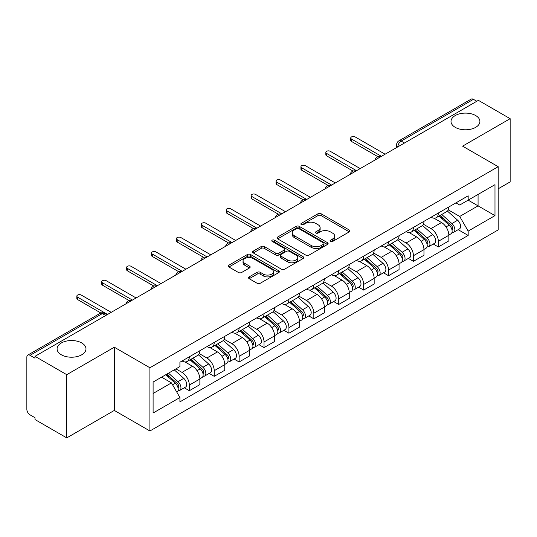 <?xml version="1.0" encoding="UTF-8"?>
<svg xmlns="http://www.w3.org/2000/svg" width="537" height="537" viewBox="0 0 537 537"><rect width="100%" height="100%" fill="white"/><g stroke="black" fill="none" stroke-linecap="round" stroke-linejoin="round"><path stroke-width="0.81" d="M330.477 241.455A1.551 0.893 0 0 0 332.665 241.455L349.312 231.843A2.215 1.282 0 0 0 349.963 230.937A2.215 1.282 0 0 0 349.312 230.037L321.113 213.753A2.215 1.282 0 0 0 317.978 213.753L301.331 223.365A1.551 0.893 0 0 0 300.881 223.996A1.551 0.893 0 0 0 301.331 224.627A1.551 0.893 0 0 0 303.526 224.627L305.681 223.385A7.088 4.095 0 0 1 315.709 223.385L318.058 224.741A7.088 4.095 0 0 1 320.133 227.634A7.088 4.095 0 0 1 318.058 230.534L315.904 231.776A1.551 0.893 0 0 0 315.447 232.407A1.551 0.893 0 0 0 315.904 233.045A1.551 0.893 0 0 0 318.099 233.045L320.253 231.796A7.088 4.095 0 0 1 330.275 231.796L332.625 233.152A7.088 4.095 0 0 1 334.705 236.052A7.088 4.095 0 0 1 332.625 238.945L330.477 240.187A1.551 0.893 0 0 0 330.02 240.818A1.551 0.893 0 0 0 330.477 241.455L330.477 240.187M81.758 342.975A14.445 8.344 0 0 0 66.011 341.17A14.445 8.344 0 0 0 57.097 348.875A14.445 8.344 0 0 0 61.325 354.769A14.445 8.344 0 0 0 77.066 356.581A14.445 8.344 0 0 0 85.987 348.875A14.445 8.344 0 0 0 81.758 342.975M475.675 115.549A14.445 8.344 0 0 0 459.934 113.743A14.445 8.344 0 0 0 451.013 121.449A14.445 8.344 0 0 0 455.242 127.343A14.445 8.344 0 0 0 470.989 129.155A14.445 8.344 0 0 0 479.903 121.449A14.445 8.344 0 0 0 475.675 115.549M249.202 276.891A2.215 1.282 0 0 0 248.55 277.79A2.215 1.282 0 0 0 249.202 278.696L257.116 283.267A2.215 1.282 0 0 0 260.25 283.267L278.737 272.595A2.215 1.282 0 0 0 279.381 271.688A2.215 1.282 0 0 0 278.737 270.782L250.531 254.504A2.215 1.282 0 0 0 247.403 254.504L228.916 265.177A2.215 1.282 0 0 0 228.265 266.077A2.215 1.282 0 0 0 228.916 266.983L238.468 272.501A2.215 1.282 0 0 0 241.603 272.501L249.517 267.936A2.215 1.282 0 0 0 250.161 267.03A2.215 1.282 0 0 0 249.517 266.124L244.778 263.385A5.927 3.423 0 0 1 243.039 260.969A5.927 3.423 0 0 1 246.698 257.807A5.927 3.423 0 0 1 253.155 258.552L271.722 269.265A5.927 3.423 0 0 1 273.461 271.688A5.927 3.423 0 0 1 269.802 274.85A5.927 3.423 0 0 1 263.338 274.105L260.25 272.319A2.215 1.282 0 0 0 257.116 272.319L249.202 276.891L249.202 278.696M149.91 367.764L114.314 347.217L66.756 374.678L34.992 356.34L478.386 100.345L510.15 118.684L462.585 146.145L498.182 166.692L149.91 367.764L149.91 430.983L498.182 229.91L498.182 166.692M305.835 255.135A2.215 1.282 0 0 0 308.97 255.135L327.456 244.463A2.215 1.282 0 0 0 328.107 243.556A2.215 1.282 0 0 0 327.456 242.65L299.257 226.372A2.215 1.282 0 0 0 296.122 226.372L277.636 237.045A2.215 1.282 0 0 0 276.991 237.951A2.215 1.282 0 0 0 277.636 238.851L305.835 255.135M272.85 241.791A1.551 0.893 0 0 1 274.427 242.006L274.427 240.167L303.096 256.72A2.215 1.282 0 0 1 303.747 257.619A2.215 1.282 0 0 1 303.096 258.525L284.61 269.198A2.215 1.282 0 0 1 281.475 269.198L253.276 252.92L253.276 251.108A2.215 1.282 0 0 0 252.625 252.014A2.215 1.282 0 0 0 253.276 252.92M253.276 251.108L261.19 246.543A2.215 1.282 0 0 1 264.318 246.543L275.756 253.142A2.215 1.282 0 0 0 278.891 253.142L284.14 250.114A2.215 1.282 0 0 0 284.791 249.208A2.215 1.282 0 0 0 284.14 248.309L272.232 241.428A1.551 0.893 0 0 1 271.776 240.798A1.551 0.893 0 0 1 272.736 239.972A1.551 0.893 0 0 1 274.427 240.167M66.756 374.678L66.756 437.89L34.992 419.551L34.992 417.712L30.045 414.853A4.518 2.604 -120 0 1 26.85 409.328L26.85 357.165A4.518 2.604 -120 0 1 27.783 355.098L100.09 313.36A4.518 2.604 60 0 1 102.345 313.581L30.045 355.326A4.518 2.604 -120 0 0 27.783 355.098M498.182 188.809L510.15 181.902L510.15 118.684M66.756 437.89L114.314 410.429L149.91 430.983M34.992 356.34L34.992 358.179L30.045 355.326M404.489 143.01L401.139 141.077A4.518 2.604 60 0 0 398.877 140.855L471.184 99.11A4.518 2.604 60 0 1 473.439 99.332L401.139 141.077A4.518 2.604 120 0 0 397.944 146.608L397.944 146.789M476.789 101.265L473.439 99.332M438.326 213.048A10.384 5.994 60 0 1 436.172 217.707L446.71 211.625A10.384 5.994 -120 0 0 448.858 206.967M423.378 224.224L430.983 228.621A10.384 5.994 60 0 1 438.326 241.335L448.858 235.253A10.384 5.994 -120 0 0 441.515 222.54L433.977 218.183M448.858 235.253L448.858 240.878L438.326 246.96L433.272 244.04M436.172 217.707A10.384 5.994 60 0 1 431.063 217.237M438.326 241.335L438.326 246.96M413.423 227.419A10.384 5.994 60 0 1 411.275 232.085L421.807 225.996A10.384 5.994 -120 0 0 423.962 221.338M408.375 258.418L413.423 261.331L423.962 255.25L423.962 249.631A10.384 5.994 -120 0 0 416.618 236.911L409.08 232.561M411.275 232.085A10.384 5.994 60 0 1 406.167 231.615M398.474 238.603L406.086 242.993A10.384 5.994 60 0 1 413.423 255.713L413.423 261.331M388.526 241.798A10.384 5.994 60 0 1 386.378 246.456L396.91 240.375A10.384 5.994 -120 0 0 399.058 235.716M383.478 272.789L388.526 275.709L399.058 269.628L399.058 264.003A10.384 5.994 -120 0 0 391.721 251.289L384.177 246.933M386.378 246.456A10.384 5.994 60 0 1 381.263 245.986M373.577 252.974L381.183 257.371A10.384 5.994 60 0 1 388.526 270.084L388.526 275.709M363.63 256.169A10.384 5.994 60 0 1 361.475 260.834L372.013 254.753A10.384 5.994 -120 0 0 374.161 250.088M358.575 287.167L363.63 290.081L374.161 283.999L374.161 278.381A10.384 5.994 -120 0 0 366.818 265.661L359.28 261.311M361.475 260.834A10.384 5.994 60 0 1 356.367 260.364M348.674 267.352L356.286 271.742A10.384 5.994 60 0 1 363.63 284.462L363.63 290.081M338.726 270.547A10.384 5.994 60 0 1 336.578 275.206L347.11 269.124A10.384 5.994 -120 0 0 349.265 264.466M333.678 301.546L338.726 304.459L349.265 298.377L349.265 292.752A10.384 5.994 -120 0 0 341.921 280.039L334.383 275.682M336.578 275.206A10.384 5.994 60 0 1 331.463 274.743M323.777 281.73L331.389 286.12A10.384 5.994 60 0 1 338.726 298.841L338.726 304.459M313.83 284.925A10.384 5.994 60 0 1 311.682 289.584L322.213 283.502A10.384 5.994 -120 0 0 324.361 278.837M308.782 315.917L313.83 318.837L324.361 312.749L324.361 307.13A10.384 5.994 -120 0 0 317.025 294.417L309.48 290.061M311.682 289.584A10.384 5.994 60 0 1 306.567 289.114M298.881 296.102L306.486 300.498A10.384 5.994 60 0 1 313.83 313.212L313.83 318.837M288.933 299.297A10.384 5.994 60 0 1 286.778 303.955L297.317 297.874A10.384 5.994 -120 0 0 299.465 293.215M283.878 330.295L288.933 333.209L299.465 327.127L299.465 321.509A10.384 5.994 -120 0 0 292.121 308.788L284.583 304.439M286.778 303.955A10.384 5.994 60 0 1 281.67 303.492M273.977 310.48L281.589 314.87A10.384 5.994 60 0 1 288.933 327.59L288.933 333.209M264.029 313.675A10.384 5.994 60 0 1 261.881 318.334L272.413 312.252A10.384 5.994 -120 0 0 274.568 307.594M258.982 344.667L264.029 347.587L274.568 341.505L274.568 335.88A10.384 5.994 -120 0 0 267.225 323.167L259.68 318.81M261.881 318.334A10.384 5.994 60 0 1 256.767 317.864M249.081 324.851L256.686 329.248A10.384 5.994 60 0 1 264.029 341.962L264.029 347.587M239.133 328.047A10.384 5.994 60 0 1 236.978 332.712L247.517 326.63A10.384 5.994 -120 0 0 249.665 321.965M234.078 359.045L239.133 361.958L249.665 355.877L249.665 350.258A10.384 5.994 -120 0 0 242.321 337.538L234.783 333.188M236.978 332.712A10.384 5.994 60 0 1 231.87 332.242M224.184 339.23L231.789 343.62A10.384 5.994 60 0 1 239.133 356.34L239.133 361.958M214.229 342.425A10.384 5.994 60 0 1 212.081 347.083L222.613 341.002A10.384 5.994 -120 0 0 224.768 336.343M209.182 373.416L214.229 376.336L224.768 370.255L224.768 364.63A10.384 5.994 -120 0 0 217.425 351.916L209.886 347.56M212.081 347.083A10.384 5.994 60 0 1 206.973 346.613M199.281 353.608L206.893 357.998A10.384 5.994 60 0 1 214.229 370.711L214.229 376.336M189.333 356.796A10.384 5.994 60 0 1 187.185 361.461L197.717 355.38A10.384 5.994 -120 0 0 199.865 350.715M184.285 387.795L189.333 390.708L199.865 384.626L199.865 379.008A10.384 5.994 -120 0 0 192.528 366.288L184.983 361.938M187.185 361.461A10.384 5.994 60 0 1 182.07 360.992M175.928 368.872L181.989 372.376A10.384 5.994 60 0 1 189.333 385.089L189.333 390.708M455.96 202.865L459.712 205.027L494.986 184.661L478.071 194.428L478.071 205.859L459.712 216.458L448.274 209.853M153.099 393.473L171.457 382.881L179.915 397.528L153.099 413.013L153.099 382.049L179.915 366.57L179.915 362.233L468.17 195.81L468.17 200.147L494.986 215.626L468.17 231.105L459.712 216.458M494.986 184.661L494.986 215.626M179.915 397.528L179.915 401.864L468.17 235.441L468.17 231.105M114.314 347.217L114.314 410.429M171.457 382.881L161.563 377.162M458.175 229.668L468.17 235.441M331.094 241.67L332.625 240.784A7.088 4.095 0 0 0 334.705 237.891L334.705 236.052M320.133 227.634L320.133 229.48A7.088 4.095 0 0 1 318.058 232.373L316.521 233.259M349.285 231.863L321.113 215.599A2.215 1.282 0 0 0 317.978 215.599L301.955 224.849M327.429 244.476L299.257 228.212A2.215 1.282 0 0 0 296.122 228.212L277.669 238.871M323.543 244.187A1.551 0.893 0 0 0 323.992 243.556A1.551 0.893 0 0 0 323.543 242.925L298.787 228.634A1.551 0.893 0 0 0 296.592 228.634L294.323 229.943A7.088 4.095 0 0 0 292.249 232.836A7.088 4.095 0 0 0 294.323 235.73L311.245 245.503A7.088 4.095 0 0 0 321.267 245.503L323.543 244.187L323.543 246.033A1.551 0.893 0 0 0 323.992 245.402L323.992 243.556M292.249 232.836L292.249 234.682A7.088 4.095 0 0 0 294.323 237.576L294.323 235.73M323.543 246.033L321.267 247.342A7.088 4.095 0 0 1 311.245 247.342L294.323 237.576M253.303 252.934L261.19 248.383L261.19 246.543M284.791 249.208L284.791 251.054A2.215 1.282 0 0 1 284.14 251.96L278.891 254.988A2.215 1.282 0 0 1 275.756 254.988L264.318 248.383A2.215 1.282 0 0 0 261.19 248.383M274.427 242.006L303.069 258.545M287.624 259.995A5.927 3.423 0 0 0 294.081 260.74A5.927 3.423 0 0 0 297.74 257.579A5.927 3.423 0 0 0 296.008 255.156L289.463 251.383A2.215 1.282 0 0 0 286.335 251.383L281.086 254.41A2.215 1.282 0 0 0 280.435 255.317A2.215 1.282 0 0 0 281.086 256.223L287.624 259.995L287.624 261.841A5.927 3.423 0 0 0 294.081 262.58A5.927 3.423 0 0 0 297.74 259.418L297.74 257.579M280.435 255.317L280.435 257.156A2.215 1.282 0 0 0 281.086 258.062L281.086 256.223M287.624 261.841L281.086 258.062M273.461 271.688L273.461 273.528A5.927 3.423 0 0 1 269.802 276.689A5.927 3.423 0 0 1 263.338 275.951L260.25 274.165A2.215 1.282 0 0 0 257.116 274.165L249.228 278.716M243.039 260.969L243.039 262.815A5.927 3.423 0 0 0 244.778 265.231L244.778 263.385M249.483 267.95L244.778 265.231M278.703 272.608L250.531 256.344A2.215 1.282 0 0 0 247.403 256.344L228.943 267.003L228.916 265.177M439.044 216.049L449.194 225.104A5.645 3.256 60 0 1 450.966 233.83L448.858 235.045M439.313 216.29L444.092 219.049M440.072 215.458L451.362 225.533A2.712 1.564 60 0 1 452.208 229.722A2.712 1.564 60 0 1 451.959 229.816M441.756 214.485L451.906 223.533A5.645 3.256 60 0 1 453.678 232.259A5.645 3.256 60 0 1 451.973 232.44M447.415 211.088L457.652 220.217A5.645 3.256 60 0 1 459.424 228.943L453.678 232.259M377.947 156.717L351.5 141.446A2.598 1.497 180 0 1 350.735 140.385L350.735 137.989A2.598 1.497 -0 0 0 351.5 139.049L381.424 156.327M385.096 154.206L355.165 136.928A2.598 1.497 -0 0 0 352.339 136.606A2.598 1.497 -0 0 0 350.735 137.989M414.148 230.427L424.29 239.475A5.645 3.256 60 0 1 426.063 248.201L423.962 249.416M414.416 230.662L419.189 233.42M415.168 229.836L426.459 239.905A2.712 1.564 60 0 1 427.311 244.093A2.712 1.564 60 0 1 427.063 244.194M416.86 228.856L427.009 237.911A5.645 3.256 60 0 1 428.774 246.637A5.645 3.256 60 0 1 427.076 246.819M422.518 225.459L432.755 234.595A5.645 3.256 60 0 1 434.52 243.321L428.774 246.637M389.244 244.798L399.394 253.853A5.645 3.256 60 0 1 401.166 262.58L399.058 263.795M389.513 245.04L394.292 247.799M390.271 244.207L401.562 254.283A2.712 1.564 60 0 1 402.408 258.472A2.712 1.564 60 0 1 402.166 258.572M391.963 243.234L402.106 252.289A5.645 3.256 60 0 1 403.878 261.016A5.645 3.256 60 0 1 402.173 261.197M397.615 239.838L407.852 248.967A5.645 3.256 60 0 1 409.624 257.693L403.878 261.016M353.051 171.088L326.597 155.817A2.598 1.497 180 0 1 325.838 154.757L325.838 152.367A2.598 1.497 -0 0 0 326.597 153.421L356.528 170.699M360.193 168.584L330.268 151.306A2.598 1.497 -0 0 0 327.442 150.978A2.598 1.497 -0 0 0 325.838 152.367M328.147 185.466L301.7 170.195A2.598 1.497 180 0 1 300.942 169.135L300.942 166.739A2.598 1.497 -0 0 0 301.7 167.799L331.624 185.077M335.296 182.956L305.372 165.678A2.598 1.497 -0 0 0 302.539 165.356A2.598 1.497 -0 0 0 300.942 166.739M364.348 259.176L374.497 268.232A5.645 3.256 60 0 1 376.262 276.958L374.161 278.173M364.616 259.418L369.396 262.17M365.368 258.586L376.659 268.661A2.712 1.564 60 0 1 377.511 272.85A2.712 1.564 60 0 1 377.263 272.944M367.06 257.606L377.209 266.661A5.645 3.256 60 0 1 378.981 275.387A5.645 3.256 60 0 1 377.276 275.568M372.718 254.209L382.955 263.345A5.645 3.256 60 0 1 384.727 272.071L378.981 275.387M339.451 273.548L349.594 282.603A5.645 3.256 60 0 1 351.366 291.329L349.258 292.544M339.72 273.789L344.492 276.548M340.471 272.957L351.762 283.033A2.712 1.564 60 0 1 352.614 287.221A2.712 1.564 60 0 1 352.366 287.322M342.163 271.984L352.306 281.039A5.645 3.256 60 0 1 354.078 289.765A5.645 3.256 60 0 1 352.373 289.946M347.822 268.587L358.051 277.723A5.645 3.256 60 0 1 359.824 286.449L354.078 289.765M314.548 287.926L324.697 296.981A5.645 3.256 60 0 1 326.469 305.707L324.361 306.922M314.816 288.168L319.596 290.92M315.575 287.335L326.865 297.411A2.712 1.564 60 0 1 327.711 301.599A2.712 1.564 60 0 1 327.469 301.693M317.26 286.362L327.409 295.41A5.645 3.256 60 0 1 329.181 304.137A5.645 3.256 60 0 1 327.476 304.318M322.918 282.965L333.155 292.094A5.645 3.256 60 0 1 334.927 300.821L329.181 304.137M303.251 199.845L276.797 184.574A2.598 1.497 180 0 1 276.038 183.513L276.038 181.117A2.598 1.497 -0 0 0 276.797 182.177L306.728 199.455M310.399 197.334L280.468 180.056A2.598 1.497 -0 0 0 277.642 179.727A2.598 1.497 -0 0 0 276.038 181.117M278.354 214.216L251.9 198.945A2.598 1.497 180 0 1 251.141 197.885L251.141 195.488A2.598 1.497 -0 0 0 251.9 196.549L281.824 213.827M285.496 211.706L255.572 194.428A2.598 1.497 -0 0 0 252.746 194.105A2.598 1.497 -0 0 0 251.141 195.488M253.451 228.594L227.003 213.323A2.598 1.497 180 0 1 226.238 212.263L226.238 209.866A2.598 1.497 -0 0 0 227.003 210.927L256.928 228.205M260.599 226.084L230.675 208.806A2.598 1.497 -0 0 0 227.842 208.484A2.598 1.497 -0 0 0 226.238 209.866M289.651 302.304L299.794 311.353A5.645 3.256 60 0 1 301.566 320.079L299.465 321.294M289.92 302.539L294.692 305.298M290.671 301.713L301.962 311.782A2.712 1.564 60 0 1 302.814 315.971A2.712 1.564 60 0 1 302.566 316.071M292.363 300.733L302.512 309.789A5.645 3.256 60 0 1 304.284 318.515A5.645 3.256 60 0 1 302.579 318.696M298.022 297.337L308.258 306.473A5.645 3.256 60 0 1 310.03 315.199L304.284 318.515M228.554 242.966L202.1 227.695A2.598 1.497 180 0 1 201.341 226.634L201.341 224.244A2.598 1.497 -0 0 0 202.1 225.298L232.031 242.576M235.703 240.462L205.772 223.184A2.598 1.497 -0 0 0 202.946 222.855A2.598 1.497 -0 0 0 201.341 224.244M264.748 316.676L274.897 325.731A5.645 3.256 60 0 1 276.669 334.457L274.561 335.672M265.023 316.917L269.796 319.676M265.775 316.085L277.065 326.16A2.712 1.564 60 0 1 277.918 330.349A2.712 1.564 60 0 1 277.669 330.45M267.466 315.112L277.609 324.167A5.645 3.256 60 0 1 279.381 332.893A5.645 3.256 60 0 1 277.676 333.074M273.125 311.715L283.355 320.844A5.645 3.256 60 0 1 285.127 329.57L279.381 332.893M203.651 257.344L177.203 242.073A2.598 1.497 180 0 1 176.445 241.012L176.445 238.616A2.598 1.497 -0 0 0 177.203 239.677L207.128 256.954M210.799 254.833L180.875 237.555A2.598 1.497 -0 0 0 178.042 237.233A2.598 1.497 -0 0 0 176.445 238.616M239.851 331.054L250 340.109A5.645 3.256 60 0 1 251.772 348.828L249.665 350.05M240.12 331.289L244.899 334.048M240.878 330.463L252.168 340.539A2.712 1.564 60 0 1 253.014 344.727A2.712 1.564 60 0 1 252.766 344.821M242.563 329.483L252.712 338.538A5.645 3.256 60 0 1 254.484 347.264A5.645 3.256 60 0 1 252.779 347.446M248.222 326.087L258.458 335.222A5.645 3.256 60 0 1 260.23 343.948L254.484 347.264M178.754 271.722L152.307 256.451A2.598 1.497 180 0 1 151.541 255.39L151.541 252.994A2.598 1.497 -0 0 0 152.307 254.055L182.231 271.333M185.903 269.212L155.972 251.934A2.598 1.497 -0 0 0 153.146 251.605A2.598 1.497 -0 0 0 151.541 252.994M214.954 345.425L225.097 354.48A5.645 3.256 60 0 1 226.869 363.207L224.761 364.422M215.223 345.667L219.995 348.426M215.975 344.835L227.265 354.91A2.712 1.564 60 0 1 228.118 359.099A2.712 1.564 60 0 1 227.869 359.199M217.666 343.861L227.809 352.916A5.645 3.256 60 0 1 229.581 361.643A5.645 3.256 60 0 1 227.876 361.824M223.325 340.465L233.555 349.6A5.645 3.256 60 0 1 235.327 358.32L229.581 361.643M153.857 286.093L127.403 270.823A2.598 1.497 180 0 1 126.645 269.762L126.645 267.366A2.598 1.497 -0 0 0 127.403 268.426L157.334 285.704M160.999 283.583L131.075 266.305A2.598 1.497 -0 0 0 128.249 265.983A2.598 1.497 -0 0 0 126.645 267.366M190.051 359.803L200.2 368.859A5.645 3.256 60 0 1 201.972 377.585L199.865 378.8M190.32 360.045L195.099 362.797M191.078 359.213L202.368 369.288A2.712 1.564 60 0 1 203.214 373.477A2.712 1.564 60 0 1 202.973 373.571M192.77 358.239L202.912 367.288A5.645 3.256 60 0 1 204.684 376.014A5.645 3.256 60 0 1 202.979 376.195M198.422 354.843L208.658 363.972A5.645 3.256 60 0 1 210.43 372.698L204.684 376.014M128.954 300.472L102.507 285.201A2.598 1.497 180 0 1 101.748 284.14L101.748 281.744A2.598 1.497 -0 0 0 102.507 282.804L132.431 300.082M136.103 297.961L106.178 280.683A2.598 1.497 -0 0 0 103.346 280.361A2.598 1.497 -0 0 0 101.748 281.744M165.772 374.732L175.297 383.23A5.645 3.256 60 0 1 177.069 391.956L176.794 392.117M165.873 374.678L170.195 377.175M166.799 374.141L177.465 383.66A2.712 1.564 60 0 1 178.318 387.848A2.712 1.564 60 0 1 178.069 387.949M168.49 373.168L178.016 381.666A5.645 3.256 60 0 1 179.788 390.392A5.645 3.256 60 0 1 178.083 390.574M174.236 369.845L183.761 378.35A5.645 3.256 60 0 1 185.533 387.076L179.788 390.392M100.862 313.004L77.603 299.572A2.598 1.497 180 0 1 76.845 298.512L76.845 296.115A2.598 1.497 -0 0 0 77.603 297.176L107.534 314.454M111.206 312.339L81.275 295.061A2.598 1.497 -0 0 0 78.449 294.732A2.598 1.497 -0 0 0 76.845 296.115M398.105 146.695L397.944 146.608A4.518 2.604 0 0 1 396.621 144.762L396.621 147.554M214.229 370.711L224.768 364.63M239.133 356.34L249.665 350.258M264.029 341.962L274.568 335.88M288.933 327.59L299.465 321.509M313.83 313.212L324.361 307.13M338.726 298.841L349.265 292.752M363.63 284.462L374.161 278.381M388.526 270.084L399.058 264.003M413.423 255.713L423.962 249.631M189.333 385.089L199.865 379.008M181.989 372.376L192.528 366.288M206.893 357.998L217.425 351.916M231.789 343.62L242.321 337.538M256.686 329.248L267.225 323.167M281.589 314.87L292.121 308.788M306.486 300.498L317.025 294.417M331.389 286.12L341.921 280.039M356.286 271.742L366.818 265.661M381.183 257.371L391.721 251.289M406.086 242.993L416.618 236.911M430.983 228.621L441.515 222.54M380.424 156.905A4.518 2.604 120 0 0 378.431 158.053M355.528 171.276A4.518 2.604 120 0 0 353.534 172.431M330.624 185.654A4.518 2.604 120 0 0 328.637 186.802M305.728 200.026A4.518 2.604 120 0 0 303.734 201.18M280.831 214.404A4.518 2.604 120 0 0 278.837 215.559M255.927 228.782A4.518 2.604 120 0 0 253.934 229.93M231.031 243.154A4.518 2.604 120 0 0 229.037 244.308M206.134 257.532A4.518 2.604 120 0 0 204.141 258.68M181.231 271.903A4.518 2.604 120 0 0 179.237 273.058M156.334 286.281A4.518 2.604 120 0 0 154.341 287.429M131.431 300.66A4.518 2.604 120 0 0 129.437 301.807M105.695 315.514L102.345 313.581A4.518 2.604 120 0 1 104.601 313.36A4.518 4.518 0 0 0 100.09 313.36M332.625 240.784L332.625 238.945M315.904 233.045L315.904 231.776M318.058 232.373L318.058 230.534M301.331 224.627L301.331 223.365M317.978 215.599L317.978 213.753M321.113 215.599L321.113 213.753M349.312 231.843L349.312 230.037M277.636 238.851L277.636 237.045M296.122 228.212L296.122 226.372M299.257 228.212L299.257 226.372M327.456 244.463L327.456 242.65M311.245 247.342L311.245 245.503M321.267 247.342L321.267 245.503M264.318 248.383L264.318 246.543M275.756 254.988L275.756 253.142M278.891 254.988L278.891 253.142M284.14 251.96L284.14 250.114M303.096 258.525L303.096 256.72M257.116 274.165L257.116 272.319M260.25 274.165L260.25 272.319M263.338 275.951L263.338 274.105M249.517 267.936L249.517 266.124M247.403 256.344L247.403 254.504M250.531 256.344L250.531 254.504M278.737 272.595L278.737 270.782M449.194 225.104L446.025 226.929M452.772 228.48L451.751 229.071M457.652 220.217L451.906 223.533M351.5 139.049L351.5 141.446M424.29 239.475L421.129 241.308M427.868 242.858L426.855 243.442M432.755 234.595L427.009 237.911M399.394 253.853L396.232 255.679M402.972 257.23L401.958 257.82M407.852 248.967L402.106 252.289M326.597 153.421L326.597 155.817M301.7 167.799L301.7 170.195M374.497 268.232L371.329 270.057M378.075 271.608L377.055 272.192M382.955 263.345L377.209 266.661M349.594 282.603L346.432 284.429M353.171 285.979L352.158 286.57M358.051 277.723L352.306 281.039M324.697 296.981L321.529 298.807M328.275 300.358L327.255 300.948M333.155 292.094L327.409 295.41M276.797 182.177L276.797 184.574M251.9 196.549L251.9 198.945M227.003 210.927L227.003 213.323M299.794 311.353L296.632 313.178M303.378 314.736L302.358 315.32M308.258 306.473L302.512 309.789M202.1 225.298L202.1 227.695M274.897 325.731L271.735 327.557M278.475 329.107L277.461 329.698M283.355 320.844L277.609 324.167M177.203 239.677L177.203 242.073M250 340.109L246.832 341.935M253.578 343.485L252.558 344.069M258.458 335.222L252.712 338.538M152.307 254.055L152.307 256.451M225.097 354.48L221.935 356.306M228.675 357.857L227.661 358.447M233.555 349.6L227.809 352.916M127.403 268.426L127.403 270.823M200.2 368.859L197.039 370.684M203.778 372.235L202.758 372.819M208.658 363.972L202.912 367.288M102.507 282.804L102.507 285.201M175.297 383.23L172.572 384.807M178.881 386.613L177.861 387.197M183.761 378.35L178.016 381.666M77.603 297.176L77.603 299.572M380.807 156.683A4.518 4.518 0 0 0 375.014 160.026M355.91 171.055A4.518 4.518 0 0 0 350.117 174.404M331.014 185.433A4.518 4.518 0 0 0 325.221 188.776M306.11 199.811A4.518 4.518 0 0 0 300.317 203.154M281.213 214.182A4.518 4.518 0 0 0 275.421 217.525M256.31 228.561A4.518 4.518 0 0 0 250.524 231.903M231.413 242.932A4.518 4.518 0 0 0 225.621 246.282M206.517 257.31A4.518 4.518 0 0 0 200.724 260.653M181.613 271.682A4.518 4.518 0 0 0 175.821 275.031M156.717 286.06A4.518 4.518 0 0 0 150.924 289.403M131.82 300.438A4.518 4.518 0 0 0 126.027 303.781M107.017 314.749L104.601 313.36M398.877 140.855A4.518 4.518 0 0 0 396.621 144.762"/></g></svg>
